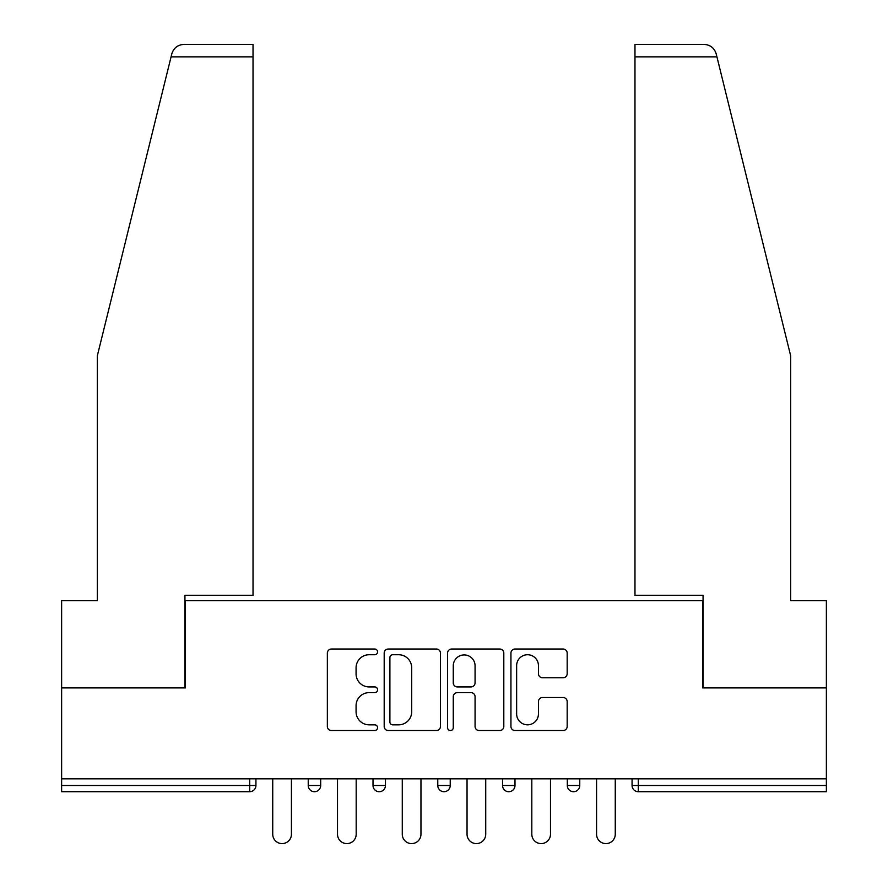 <?xml version="1.0" encoding="UTF-8"?>
<svg xmlns="http://www.w3.org/2000/svg" width="888" height="888" viewBox="0 0 888 888"><rect width="100%" height="100%" fill="white"/><g stroke="black" fill="none" stroke-linecap="round" stroke-linejoin="round"><path stroke-width="1.33" d="M377.578 651.881A2.853 2.853 0 0 0 374.725 649.028L331.424 649.028A4.074 4.074 0 0 0 327.35 653.102L327.35 726.462A4.074 4.074 0 0 0 331.424 730.535L374.725 730.535A2.853 2.853 0 0 0 377.578 727.683A2.853 2.853 0 0 0 374.725 724.83L369.119 724.83A13.043 13.043 0 0 1 356.077 711.788L356.077 705.671A13.043 13.043 0 0 1 369.119 692.629L374.725 692.629A2.853 2.853 0 0 0 377.578 689.776A2.853 2.853 0 0 0 374.725 686.924L369.119 686.924A13.043 13.043 0 0 1 356.077 673.892L356.077 667.776A13.043 13.043 0 0 1 369.119 654.734L374.725 654.734A2.853 2.853 0 0 0 377.578 651.881M563.092 677.755A4.074 4.074 0 0 0 567.177 673.681L567.177 653.102A4.074 4.074 0 0 0 563.092 649.028L515.007 649.028A4.074 4.074 0 0 0 510.933 653.102L510.933 726.462A4.074 4.074 0 0 0 515.007 730.535L563.092 730.535A4.074 4.074 0 0 0 567.177 726.462L567.177 701.598A4.074 4.074 0 0 0 563.092 697.524L542.513 697.524A4.074 4.074 0 0 0 538.439 701.598L538.439 713.93A10.9 10.9 0 0 1 527.539 724.83A10.9 10.9 0 0 1 516.638 713.93L516.638 665.634A10.9 10.9 0 0 1 527.539 654.734A10.9 10.9 0 0 1 538.439 665.634L538.439 673.681A4.074 4.074 0 0 0 542.513 677.755L563.092 677.755M171.073 56.854L171.806 53.868C173.693 47.974 177.722 44.822 183.894 44.4L253.025 44.4L253.025 56.854L171.073 56.854L97.336 355.777L97.336 600.721L61.627 600.721L61.627 687.911L185.348 687.911L185.348 600.721L702.652 600.721L702.652 687.911L826.373 687.911L826.373 778.832L61.627 778.832L61.627 785.48L249.706 785.48L249.706 778.832M253.025 56.854L253.025 595.326L184.937 595.326L184.937 687.911L61.627 687.911L61.627 778.832M440.437 653.102A4.074 4.074 0 0 0 436.363 649.028L388.267 649.028A4.074 4.074 0 0 0 384.193 653.102L384.193 726.462A4.074 4.074 0 0 0 388.267 730.535L436.363 730.535A4.074 4.074 0 0 0 440.437 726.462L440.437 653.102M451.637 649.028L499.733 649.028A4.074 4.074 0 0 1 503.807 653.102L503.807 726.462A4.074 4.074 0 0 1 499.733 730.535L479.154 730.535A4.074 4.074 0 0 1 475.069 726.462L475.069 696.703A4.074 4.074 0 0 0 470.995 692.629L457.342 692.629A4.074 4.074 0 0 0 453.269 696.703L453.269 727.683A2.853 2.853 0 0 1 450.416 730.535A2.853 2.853 0 0 1 447.563 727.683L447.563 653.102A4.074 4.074 0 0 1 451.637 649.028M249.706 791.708A6.227 6.227 0 0 0 255.933 785.48L249.706 785.48L249.706 791.708A6.227 6.227 0 0 0 255.933 785.48L255.933 778.832L255.933 785.48A6.227 6.227 0 0 1 249.706 791.708L61.627 791.708L61.627 785.48M826.373 778.832L826.373 791.708L638.294 791.708A6.227 6.227 0 0 1 632.067 785.48L632.067 778.832M308.236 778.832L308.236 785.48L308.236 778.832M314.463 791.708A6.227 6.227 0 0 1 308.236 785.48A6.227 6.227 0 0 0 314.463 791.708A6.227 6.227 0 0 0 320.69 785.48L320.69 778.832L320.69 785.48A6.227 6.227 0 0 1 314.463 791.708A6.227 6.227 0 0 1 308.236 785.48L320.69 785.48A6.227 6.227 0 0 1 314.463 791.708M373.004 778.832L373.004 785.48L373.004 778.832M385.459 778.832L385.459 785.48L385.459 778.832M437.773 778.832L437.773 785.48L437.773 778.832M450.227 778.832L450.227 785.48L450.227 778.832M502.541 785.48A6.227 6.227 0 0 0 508.769 791.708A6.227 6.227 0 0 0 514.996 785.48A6.227 6.227 0 0 1 508.769 791.708A6.227 6.227 0 0 0 514.996 785.48L514.996 778.832L514.996 785.48L502.541 785.48A6.227 6.227 0 0 0 508.769 791.708A6.227 6.227 0 0 1 502.541 785.48L502.541 778.832M567.31 778.832L567.31 785.48L567.31 778.832M579.764 778.832L579.764 785.48L579.764 778.832M379.231 791.708A6.227 6.227 0 0 1 373.004 785.48A6.227 6.227 0 0 0 379.231 791.708A6.227 6.227 0 0 0 385.459 785.48A6.227 6.227 0 0 1 379.231 791.708A6.227 6.227 0 0 1 373.004 785.48L385.459 785.48A6.227 6.227 0 0 1 379.231 791.708M444 791.708A6.227 6.227 0 0 1 437.773 785.48A6.227 6.227 0 0 0 444 791.708A6.227 6.227 0 0 0 450.227 785.48A6.227 6.227 0 0 1 444 791.708A6.227 6.227 0 0 1 437.773 785.48L450.227 785.48A6.227 6.227 0 0 1 444 791.708M573.537 791.708A6.227 6.227 0 0 1 567.31 785.48A6.227 6.227 0 0 0 573.537 791.708A6.227 6.227 0 0 0 579.764 785.48A6.227 6.227 0 0 1 573.537 791.708A6.227 6.227 0 0 1 567.31 785.48L579.764 785.48A6.227 6.227 0 0 1 573.537 791.708M638.294 778.832L638.294 791.708A6.227 6.227 0 0 1 632.067 785.48L826.373 785.48M392.751 654.734A2.853 2.853 0 0 0 389.899 657.586L389.899 721.977A2.853 2.853 0 0 0 392.751 724.83L398.668 724.83A13.043 13.043 0 0 0 411.699 711.788L411.699 667.776A13.043 13.043 0 0 0 398.668 654.734L392.751 654.734M475.069 665.834A10.9 10.9 0 0 0 464.169 654.933A10.9 10.9 0 0 0 453.269 665.834L453.269 682.85A4.074 4.074 0 0 0 457.342 686.924L470.995 686.924A4.074 4.074 0 0 0 475.069 682.85L475.069 665.834M272.738 834.254L272.738 778.832L272.738 834.254A9.346 9.346 0 0 0 282.084 843.6A9.346 9.346 0 0 0 291.431 834.254L291.431 778.832M253.025 44.4L203.197 44.4L253.025 44.4M171.806 53.868C172.96 50.516 172.96 50.516 171.806 53.868C172.96 50.516 172.96 50.516 171.806 53.868M716.927 56.854L634.976 56.854L634.976 595.326L703.063 595.326L703.063 687.911L826.373 687.911L826.373 600.721L790.664 600.721L790.664 355.777L716.194 53.868C715.04 50.516 715.04 50.516 716.194 53.868C715.04 50.516 715.04 50.516 716.194 53.868C714.307 47.974 710.278 44.822 704.106 44.4L634.976 44.4L704.106 44.4M634.976 56.854L634.976 44.4M337.507 834.254L337.507 778.832L337.507 834.254A9.346 9.346 0 0 0 346.853 843.6A9.346 9.346 0 0 0 356.188 834.254L356.188 778.832M402.275 834.254L402.275 778.832L402.275 834.254A9.346 9.346 0 0 0 411.621 843.6A9.346 9.346 0 0 0 420.956 834.254L420.956 778.832M467.044 834.254L467.044 778.832L467.044 834.254A9.346 9.346 0 0 0 476.379 843.6A9.346 9.346 0 0 0 485.725 834.254L485.725 778.832M531.812 834.254L531.812 778.832L531.812 834.254A9.346 9.346 0 0 0 541.147 843.6A9.346 9.346 0 0 0 550.493 834.254L550.493 778.832M596.57 834.254L596.57 778.832L596.57 834.254A9.346 9.346 0 0 0 605.916 843.6A9.346 9.346 0 0 0 615.262 834.254L615.262 778.832M638.294 791.708A6.227 6.227 0 0 1 632.067 785.48"/></g></svg>
